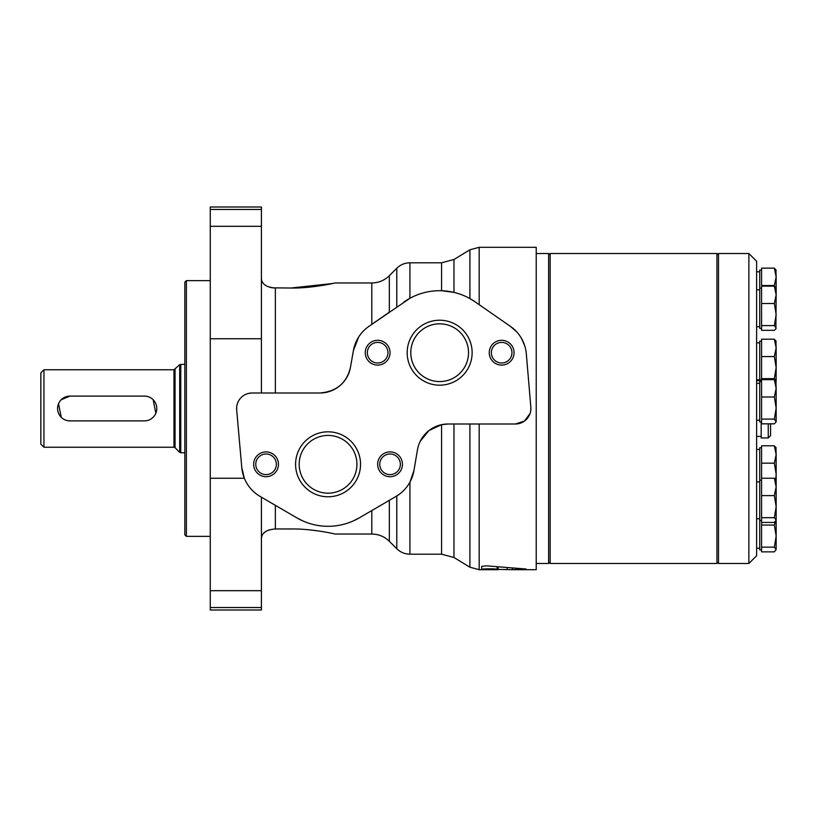 <?xml version="1.0" encoding="UTF-8"?>
<svg xmlns="http://www.w3.org/2000/svg" width="817" height="817" viewBox="0 0 817 817"><rect width="100%" height="100%" fill="white"/><g stroke="black" fill="none" stroke-linecap="round" stroke-linejoin="round"><path stroke-width="1.23" d="M261.409 392.997L261.409 207.007L210.265 207.007L210.265 478.251L244.344 478.251L241.781 467.579A37.194 37.194 0 0 0 260.092 496.43L296.826 517.855A62 62 0 0 0 359.296 517.855L352.811 521.144M248.919 393.334L252.106 392.997A15.503 15.503 0 0 0 236.675 409.868L236.716 406.662M389.341 275.697L389.341 312.165L371.796 324.359L371.796 282.958C378.608 282.856 384.45 280.445 389.341 275.697L396.786 268.262C400.442 264.698 404.823 262.88 409.93 262.808L409.93 298.297L368.824 326.422A37.194 37.194 0 0 0 353.424 350.513L350.442 367.384C346.714 383.04 336.543 391.578 319.917 392.997L252.106 392.997M261.409 538.577C261.726 532.898 266.373 529.692 275.36 528.967L290.862 528.967C311.236 528.568 334.715 533.838 335.072 534.042C334.858 533.869 311.277 528.568 290.862 528.967C311.236 528.568 334.715 533.838 335.072 534.042C334.858 533.869 311.277 528.568 290.862 528.967M269.498 529.804L267.159 530.723M265.525 531.653L263.554 533.327M262.38 534.951L261.665 536.667M272.357 287.829L290.862 288.033L332.642 283.499M275.36 392.997L275.36 288.033C266.373 287.308 261.726 284.102 261.409 278.423M261.409 278.495L261.614 280.119M262.41 282.12L263.166 283.213M269.498 287.196L272.163 287.798M453.976 259.489L441.578 262.808L441.578 290.729L453.976 292.384L453.976 259.489L469.908 249.788L479.191 247.306L536.218 247.306L536.218 569.694L512.422 569.694L526.097 569.02L486.217 565.824L481.693 566.395L481.693 569.418C481.182 568.683 496.767 568.581 497.165 569.378L512.422 569.694L512.422 568.223L512.382 569.694M530.07 413.514L524.422 421.102L515.404 424.003A15.503 15.503 0 0 0 530.846 407.193L526.322 353.832A37.194 37.194 0 0 0 510.482 326.422L516.661 331.825M521.46 338.361L524.718 345.754M530.846 407.193L530.784 410.389M498.084 567.059L498.084 569.694L479.191 569.694L479.191 424.003M453.976 424.003L453.976 557.511L441.578 554.192L409.93 554.192L409.93 482.132L413.953 470.51L417.467 449.82A30.995 30.995 0 0 1 448.033 424.003L515.404 424.003M420.265 441.221L428.986 430.539L441.578 424.677L448.033 424.003M399.819 493.887L396.02 496.43A37.194 37.194 0 0 0 413.953 470.51M510.482 326.422L475.034 301.79A62 62 0 0 0 404.272 301.79L403.853 302.086M475.034 301.79L469.908 298.583L469.908 249.788M303.281 521.134L296.826 517.855M332.836 283.458L334 283.193M290.862 288.033C311.236 288.432 334.715 283.162 335.072 282.958C334.858 283.131 311.277 288.432 290.862 288.033M353.424 350.513L358.683 336.982M319.917 392.997A30.995 30.995 0 0 0 350.442 367.384M439.658 320.223A32.476 32.476 0 0 1 467.784 368.937A32.476 32.476 0 0 1 411.523 368.937A32.476 32.476 0 0 1 439.658 320.223M501.648 340.301A12.398 12.398 0 0 1 512.392 358.898A12.398 12.398 0 0 1 490.915 358.898A12.398 12.398 0 0 1 501.648 340.301M377.658 340.301A12.398 12.398 0 0 1 388.392 358.898A12.398 12.398 0 0 1 366.915 358.898A12.398 12.398 0 0 1 377.658 340.301M328.056 431.815A32.476 32.476 0 0 1 356.181 480.539A32.476 32.476 0 0 1 299.931 480.539A32.476 32.476 0 0 1 328.056 431.815M390.056 451.903A12.398 12.398 0 0 1 400.79 470.5A12.398 12.398 0 0 1 379.313 470.5A12.398 12.398 0 0 1 390.056 451.903M266.056 451.903A12.398 12.398 0 0 1 276.8 470.5A12.398 12.398 0 0 1 255.323 470.5A12.398 12.398 0 0 1 266.056 451.903M236.675 409.868L241.781 467.579M359.296 517.855L396.02 496.43M266.056 453.997A10.304 10.304 0 0 1 274.982 469.448A10.304 10.304 0 0 1 257.141 469.448A10.304 10.304 0 0 1 266.056 453.997M390.056 453.997A10.304 10.304 0 0 1 398.982 469.448A10.304 10.304 0 0 1 381.13 469.448A10.304 10.304 0 0 1 390.056 453.997M328.056 435.42A28.881 28.881 0 0 1 353.067 478.742A28.881 28.881 0 0 1 303.046 478.742A28.881 28.881 0 0 1 328.056 435.42M377.658 342.394A10.304 10.304 0 0 1 386.574 357.856A10.304 10.304 0 0 1 368.733 357.856A10.304 10.304 0 0 1 377.658 342.394M501.648 342.394A10.304 10.304 0 0 1 510.574 357.856A10.304 10.304 0 0 1 492.733 357.856A10.304 10.304 0 0 1 501.648 342.394M439.658 323.828A28.881 28.881 0 0 1 464.659 367.139A28.881 28.881 0 0 1 414.648 367.139A28.881 28.881 0 0 1 439.658 323.828M469.908 424.003L469.908 567.212L479.191 569.694M210.265 607.542L210.265 609.993L261.409 609.993L261.409 607.542L210.265 607.542L210.265 478.251M261.409 497.206L261.409 607.542M153.157 399.727L155.843 413.259M144.384 420.898A12.398 12.398 0 0 0 156.782 408.5A12.398 12.398 0 0 0 144.384 396.102L69.986 396.102A12.398 12.398 0 0 0 57.588 408.5A12.398 12.398 0 0 0 69.986 420.898L144.384 420.898M61.224 417.273L58.538 403.741M61.224 399.738L69.986 396.102M40.85 372.848L40.85 444.152L43.955 447.246L43.955 369.754L40.85 372.848M184.836 364.229L179.679 364.688L173.97 369.754L43.955 369.754M184.836 282.182L184.836 534.818L186.388 536.371L186.388 280.629L184.836 282.182M210.265 280.629L186.388 280.629M536.218 253.505L548.615 253.505L548.615 563.495L536.218 563.495M718.49 255.057L716.938 253.505L716.938 563.495L550.168 563.495L550.168 253.505L716.938 253.505M548.615 255.057L550.168 253.505M761.577 495.602L774.353 495.602L776.15 506.642L774.353 517.692L776.15 520.061L776.15 536.095L774.353 547.145L776.15 549.504L774.353 551.863L761.577 551.863L761.577 445.806L774.353 445.806L776.15 448.165M761.577 447.747L759.718 447.747L759.718 549.923L761.577 549.923M774.353 419.101L761.577 419.101L761.577 379.639L774.353 379.639L776.15 388.32L776.15 408.051L774.353 419.101L776.15 421.878L774.353 423.829L761.577 423.829L761.577 419.101M761.577 397.001L774.353 397.001L776.15 408.051L776.15 421.46M775.507 521.44L774.353 525.045L761.577 525.045M774.353 525.045L776.15 536.095L776.15 549.504M761.577 463.168L774.353 463.168L776.15 474.217L775.721 479.477M774.353 463.168L776.15 454.487L776.15 487.626M774.353 397.001L776.15 388.32L775.905 381.151M761.577 303.505L774.353 303.505L776.15 314.555L774.353 325.595L761.577 325.595L761.577 268.139L774.353 268.139L776.15 276.83L776.15 294.825L774.353 286.144L761.577 286.144M775.905 269.661L776.15 276.83L774.353 285.511L761.577 285.511M774.353 303.505L776.15 294.825L775.905 328.812L774.353 330.323L761.577 330.323L761.577 325.595M776.15 288.503L774.353 286.144M774.353 325.595L776.15 327.964M748.872 253.505L756.624 261.256L756.624 555.744L748.872 563.495L718.49 563.495L718.49 253.505L748.872 253.505L748.872 563.495M761.577 381.58L759.718 381.58L759.718 421.878L761.577 421.878M776.15 382.009L774.353 379.639M774.353 495.602L776.15 486.922L776.15 520.48M776.15 480.6L774.353 478.231L761.577 478.231M776.15 520.061L774.353 522.42L761.577 522.42M774.353 517.692L761.577 517.692M776.15 486.922L774.353 478.231M761.577 270.09L759.718 270.09L759.718 328.383L761.577 328.383M774.353 285.511L774.587 286.307M775.905 340.72L776.15 347.889L774.353 356.569L761.577 356.569L761.577 339.198L774.353 339.198L776.15 347.889L776.15 367.609L774.353 378.659L776.079 381.468M774.353 356.569L776.15 367.609L776.109 381.519M776.15 270.509L774.353 268.139M774.353 378.659L761.577 378.659L761.577 356.569M776.15 341.567L774.353 339.198M775.905 447.318L776.15 454.487L774.353 445.806M774.353 547.145L761.577 547.145M761.577 341.149L759.718 341.149L759.718 380.599M768.246 379.639L768.246 379.047L761.178 379.047L761.178 381.58M761.178 421.878L761.178 437.953L768.246 437.953L770.574 435.624L770.574 423.829M261.409 338.749L210.265 338.749M479.191 247.306L479.191 304.68M441.578 424.677L441.578 554.192M396.786 495.98L396.786 548.738C400.442 552.302 404.823 554.12 409.93 554.192M396.786 268.262L396.786 306.998M275.36 505.335L275.36 528.967M371.796 510.564L371.796 534.042L335.072 534.042M507.112 569.643L507.112 567.835M497.165 569.378L497.165 566.967M389.341 500.331L389.341 541.303L396.786 548.738M261.409 590.691L210.265 590.691M261.409 209.458L210.265 209.458M261.409 226.309L210.265 226.309M173.97 369.754L173.97 447.246L43.955 447.246M175.063 369.294L175.063 447.706L173.97 447.246M179.679 364.688L179.679 452.312L180.771 452.771L180.771 364.229M768.246 423.829L768.246 437.953M371.796 282.958L335.072 282.958M453.976 557.511L469.908 567.212M441.578 262.808L409.93 262.808M371.796 534.042C378.608 534.144 384.45 536.555 389.341 541.303M175.063 447.706L179.679 452.312M184.836 452.771L180.771 452.771M210.265 536.371L186.388 536.371M718.49 561.943L716.938 563.495M548.615 561.943L550.168 563.495M759.718 449.452L756.624 449.452M759.718 548.217L756.624 548.217M759.718 383.285L756.624 383.285M759.718 420.173L756.624 420.173M761.577 288.084L759.718 288.084M759.718 289.79L756.624 289.79M759.718 326.677L756.624 326.677M759.718 271.795L756.624 271.795M759.718 342.854L756.624 342.854M759.718 379.742L756.624 379.742M761.577 480.182L759.718 480.182M761.577 520.48L759.718 520.48M759.718 481.887L756.624 481.887M759.718 518.775L756.624 518.775M761.178 380.599L756.624 380.599M761.178 436.401L756.624 436.401M768.246 379.047L769.788 379.639"/></g></svg>
